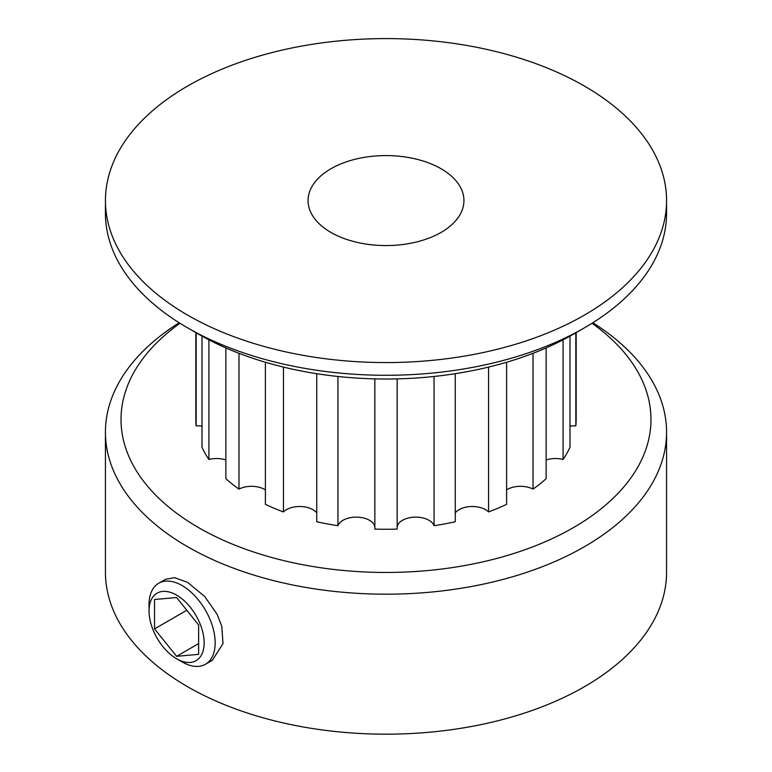 <?xml version="1.0" encoding="UTF-8"?>
<svg xmlns="http://www.w3.org/2000/svg" width="772" height="772" viewBox="0 0 772 772"><rect width="100%" height="100%" fill="white"/><g stroke="black" fill="none" stroke-linecap="round" stroke-linejoin="round"><path stroke-width="1.16" d="M198.636 334.208L198.636 334.208A264.979 152.981 180 0 1 198.626 334.208L187.606 327.839L198.636 334.208A264.979 152.981 180 0 0 573.364 334.208L584.394 327.839A280.564 161.985 180 0 1 187.615 327.849A280.564 161.985 180 0 1 187.606 327.839A280.564 161.985 180 0 1 105.436 213.304L105.436 200.585A280.564 161.985 180 0 1 386 38.6A280.564 161.985 180 0 1 666.564 200.585A280.564 161.985 180 0 1 493.366 350.237A280.564 161.985 180 0 1 187.615 315.121A280.564 161.985 180 0 1 105.436 200.585M666.564 200.585L666.564 213.304A280.564 161.985 180 0 1 584.394 327.839M238.982 353.306L238.982 489.11A190.163 109.788 180 0 1 225.868 478.688L225.868 347.921M208.903 339.834L208.903 459.475A18.702 10.798 180 0 1 225.868 459.948M208.903 459.475A190.163 109.788 180 0 1 202.013 447.22L202.013 336.129M196.165 332.79L196.165 425.922A18.702 10.798 180 0 1 202.013 426.086M196.165 425.922A190.163 109.788 180 0 1 195.837 419.476L195.837 332.597M575.835 332.79L575.835 425.922A190.163 109.788 180 0 0 576.163 419.476L576.163 332.597M569.987 426.086A18.702 10.798 180 0 1 575.835 425.922M569.987 336.129L569.987 447.22A190.163 109.788 180 0 1 563.097 459.475L563.097 339.834M546.132 459.948A18.702 10.798 180 0 1 563.097 459.475M546.132 347.921L546.132 478.688A190.163 109.788 180 0 1 533.018 489.11L533.018 353.306M506.606 489.863A18.702 10.798 180 0 1 533.018 489.11M506.606 362.251L506.606 504.357A190.163 109.788 180 0 1 488.56 511.933L488.56 367.096M455.268 512.878A18.702 10.798 180 0 1 471.412 506.519A18.702 10.798 180 0 1 488.56 511.933M455.268 373.696L455.268 521.727A190.163 109.788 180 0 1 434.057 525.703L434.057 376.475M397.155 526.755A18.702 10.798 180 0 1 414.825 517.134A18.702 10.798 180 0 1 434.057 525.703M397.155 378.878L397.155 529.081A190.163 109.788 180 0 1 374.845 529.081L374.845 378.878M337.943 376.475L337.943 525.703A18.702 10.798 180 0 1 357.175 517.134A18.702 10.798 180 0 1 374.845 526.755M316.732 373.696L316.732 521.727A190.163 109.788 180 0 0 337.943 525.703M283.44 367.096L283.44 511.933A18.702 10.798 180 0 1 300.588 506.519A18.702 10.798 180 0 1 316.732 512.878M265.394 362.251L265.394 504.357A190.163 109.788 180 0 0 283.44 511.933M238.982 489.11A18.702 10.798 180 0 1 265.394 489.863M592.008 323.265A264.979 152.981 180 0 1 563.251 533.191A264.979 152.981 180 0 1 198.636 527.652A264.979 152.981 180 0 1 179.992 323.265M330.889 232.401A77.933 44.998 180 0 1 308.067 200.585A77.933 44.998 180 0 1 386 155.587A77.933 44.998 180 0 1 463.933 200.585A77.933 44.998 180 0 1 415.828 242.147A77.933 44.998 180 0 1 330.889 232.401M592.828 322.754A280.564 161.985 180 0 1 666.564 432.204A280.564 161.985 180 0 1 493.366 581.856A280.564 161.985 180 0 1 187.615 546.74A280.564 161.985 180 0 1 105.436 432.204A280.564 161.985 180 0 1 179.172 322.754M212.368 660.263L223.011 643.597L221.776 626.237L217.067 614.213L204.715 596.505L187.615 582.377L174.569 577.649L165.604 579.27M666.564 432.204L666.564 572.197A280.564 161.985 180 0 1 493.366 721.849A280.564 161.985 180 0 1 187.615 686.733A280.564 161.985 180 0 1 105.436 572.197L105.436 432.204M182.105 661.922L176.595 658.738L182.105 661.922A46.764 27.001 -120 0 0 205.477 664.238A46.764 27.001 -120 0 0 205.477 610.237A46.764 27.001 -120 0 0 158.723 583.246A46.764 27.001 -120 0 0 149.035 604.65L149.035 611.009A38.967 22.494 -120 0 0 176.595 658.738A38.967 22.494 -120 0 0 204.146 642.825A38.967 22.494 -120 0 0 176.595 595.106A38.967 22.494 -120 0 0 149.035 611.009M198.636 654.347L176.595 656.316L154.545 628.89L154.545 599.497L176.595 597.528L198.636 624.953L198.636 654.347M176.595 656.316L198.636 643.587M154.545 628.89L186.824 610.256M165.623 579.261L158.723 583.246M212.377 660.253L205.477 664.238"/></g></svg>
